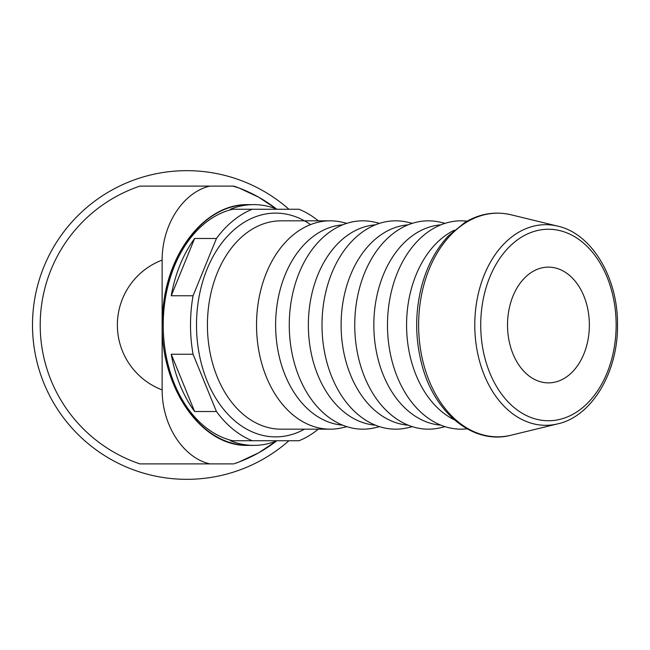 <?xml version="1.0" encoding="UTF-8"?>
<svg xmlns="http://www.w3.org/2000/svg" width="650" height="650" viewBox="0 0 650 650"><rect width="100%" height="100%" fill="white"/><g stroke="black" fill="none" stroke-linecap="round" stroke-linejoin="round"><path stroke-width="0.97" d="M589.363 325A57.874 40.926 -90 0 1 548.438 382.874A57.874 40.926 -90 0 1 507.52 325A57.874 40.926 -90 0 1 548.438 267.126A57.874 40.926 -90 0 1 589.363 325M318.281 220.829A120.372 85.118 -90 0 0 299.008 209.251L230.425 209.251A120.372 85.118 -90 0 1 253.801 204.628A120.372 85.118 -90 0 1 277.176 209.251M194.61 238.493L171.234 295.758A120.372 85.118 -90 0 1 194.61 238.493L216.434 238.493A120.372 85.118 -90 0 1 252.249 209.251M216.434 238.493L193.058 295.758L171.234 295.758M171.234 354.242L194.61 411.507A120.372 85.118 -90 0 1 171.234 354.242L193.058 354.242A120.372 85.118 -90 0 1 193.058 295.758M193.058 354.242L216.434 411.507L194.61 411.507M277.176 440.749A120.372 85.118 -90 0 1 253.801 445.372A120.372 85.118 -90 0 1 230.425 440.749L252.249 440.749A120.372 85.118 -90 0 1 216.434 411.507M252.249 440.749L299.008 440.749A120.372 85.118 -90 0 0 318.281 429.171M346.864 426.66L342.469 427.716A104.171 73.661 -90 0 1 330.192 429.171A104.171 73.661 -90 0 1 256.531 325A104.171 73.661 -90 0 1 330.192 220.829A104.171 73.661 -90 0 1 342.469 222.284L346.864 223.34M342.696 425.165A100.311 70.931 -90 0 1 275.624 325A100.311 70.931 -90 0 1 342.696 224.835M379.6 426.66L375.204 427.716A104.171 73.661 -90 0 1 289.266 325A104.171 73.661 -90 0 1 375.204 222.284L379.6 223.34M375.432 425.165A100.311 70.931 -90 0 1 308.36 325A100.311 70.931 -90 0 1 375.432 224.835M412.336 426.66L407.94 427.716A104.171 73.661 -90 0 1 322.002 325A104.171 73.661 -90 0 1 407.94 222.284L412.336 223.34M408.168 425.165A100.311 70.931 -90 0 1 341.104 325A100.311 70.931 -90 0 1 408.168 224.835M445.071 426.66L440.676 427.716A104.171 73.661 -90 0 1 354.746 325A104.171 73.661 -90 0 1 440.676 222.284L445.071 223.34M440.903 425.165A100.311 70.931 -90 0 1 373.839 325A100.311 70.931 -90 0 1 440.903 224.835M467.09 428.829A104.171 73.661 -90 0 1 387.481 325A104.171 73.661 -90 0 1 467.09 221.171M454.317 419.802A100.311 70.931 -90 0 1 406.575 325A100.311 70.931 -90 0 1 454.317 230.197M232.749 209.251A117.293 82.932 90 0 0 163.223 325A117.293 82.932 90 0 0 232.749 440.749M288.909 440.749A154.326 154.326 0 0 1 32.5 325A154.326 154.326 0 0 1 288.909 209.251M276.429 441.041A146.607 146.607 0 0 1 233.764 463.897A146.607 146.607 0 0 0 239.297 461.898L233.764 463.897A146.607 146.607 0 0 0 276.429 441.041L258.627 452.831L239.297 461.898M209.926 186.103L139.888 186.103A146.607 146.607 0 0 0 139.888 463.897L209.926 463.897C184.429 458.234 162.183 427.034 162.134 389.911L162.134 260.089C162.183 222.966 184.429 191.766 209.926 186.103L232.936 186.103L239.297 188.102L258.627 197.169L276.429 208.959A146.607 146.607 0 0 0 233.764 186.103L232.936 186.103M233.764 186.103A146.607 146.607 0 0 1 239.297 188.102A146.607 146.607 0 0 0 233.764 186.103A146.607 146.607 0 0 1 276.429 208.959M232.936 463.897L209.926 463.897M304.501 429.171A111.889 79.113 -90 0 1 196.576 320.328A111.889 79.113 -90 0 1 310.546 224.599M330.192 429.171L281.084 429.171A104.171 73.661 -90 0 1 207.423 325A104.171 73.661 -90 0 1 281.084 220.829L330.192 220.829M511.103 435.207A111.824 79.072 -90 0 1 418.624 325A111.824 79.072 -90 0 1 511.103 214.793C495.146 211.071 479.765 213.606 464.961 222.406L448.281 236.015C435.89 249.332 426.977 266.183 421.558 286.553C414.993 312.504 415.066 338.414 421.777 364.284C434.119 413.303 473.679 445.242 511.103 435.207L557.733 423.865A100.311 70.931 -90 0 1 474.784 325A100.311 70.931 -90 0 1 557.733 226.135L511.103 214.793M616.143 325A95.745 67.706 -90 0 1 514.589 407.924A95.745 67.706 -90 0 1 514.589 242.076A95.745 67.706 -90 0 1 616.143 325M253.801 445.372L248.341 445.372A120.372 85.118 -90 0 1 163.223 325A120.372 85.118 -90 0 1 248.341 204.628L253.801 204.628M139.888 186.103A146.607 146.607 0 0 0 139.888 463.897M162.134 260.089A69.444 69.444 0 0 0 162.134 389.911M557.733 423.865C591.817 416.423 618.126 372.198 617.5 325C618.126 277.802 591.817 233.578 557.733 226.135M248.341 445.372C199.176 447.298 156.877 381.891 162.671 314.113C165.604 253.996 204.904 203.336 248.341 204.628"/></g></svg>
